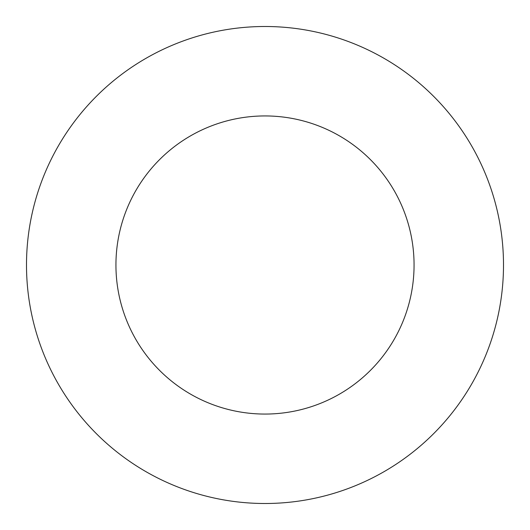 <?xml version="1.0" encoding="UTF-8"?>
<svg xmlns="http://www.w3.org/2000/svg" width="530" height="530" viewBox="0 0 530 530"><rect width="100%" height="100%" fill="white"/><g stroke="black" fill="none" stroke-linecap="round" stroke-linejoin="round"><path stroke-width="0.79" d="M414.062 265A149.062 149.062 0 0 0 265 115.938A149.062 149.062 0 0 0 115.938 265A149.062 149.062 0 0 0 265 414.062A149.062 149.062 0 0 0 414.062 265M503.5 265A238.5 238.5 0 0 0 265 26.5A238.5 238.5 0 0 0 26.5 265A238.5 238.5 0 0 0 265 503.5A238.5 238.5 0 0 0 503.5 265"/></g></svg>
